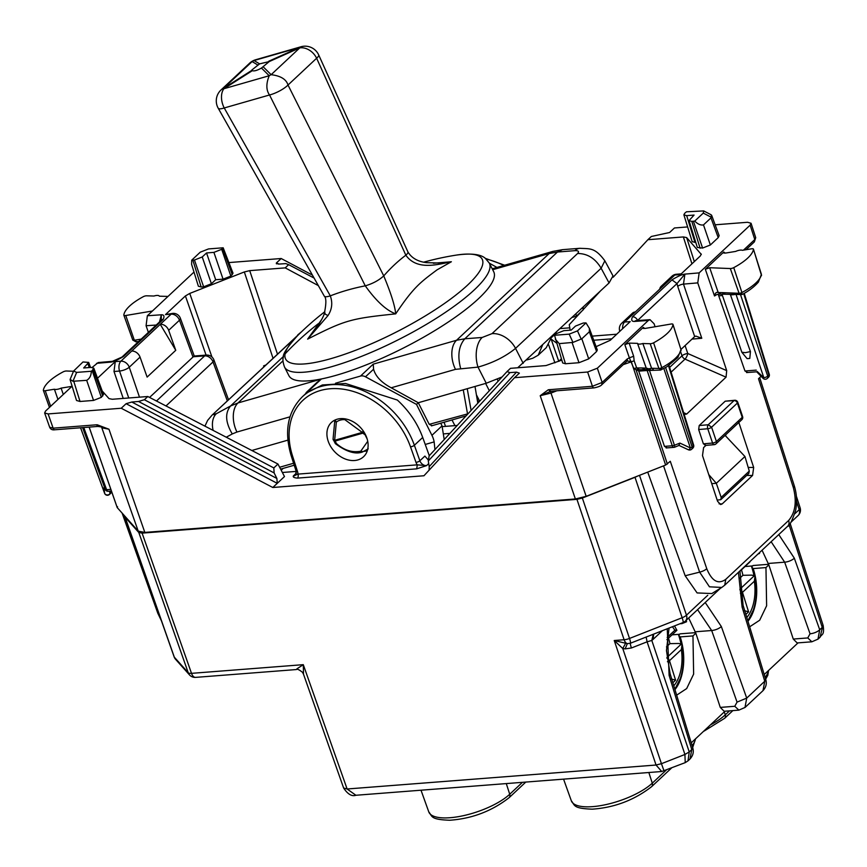 <?xml version="1.0" encoding="UTF-8"?>
<svg xmlns="http://www.w3.org/2000/svg" width="867" height="867" viewBox="0 0 867 867"><rect width="100%" height="100%" fill="white"/><g stroke="black" fill="none" stroke-linecap="round" stroke-linejoin="round"><path stroke-width="1.3" d="M677.636 685.678A45.485 25.598 85.6 0 0 679.674 680.259M680.963 643.813A45.485 25.598 85.6 0 0 678.644 635.186L680.075 633.842L695.648 632.639M674.959 689.612A41.009 23.084 85.6 0 0 678.503 684.063A41.009 23.084 85.6 0 0 680.183 636.909L692.961 635.923L695.843 633.224L688.68 617.998M676.661 695.15L686.686 688.561L693.633 674.092L692.961 635.923M680.183 636.909L678.644 635.186M750.627 617.337A45.485 25.598 85.6 0 0 752.664 611.918M753.954 575.471A45.485 25.598 85.6 0 0 751.635 566.845L753.065 565.512L768.639 564.298M747.961 621.271A41.009 23.084 85.6 0 0 751.494 615.722A41.009 23.084 85.6 0 0 753.174 568.579L765.962 567.582L768.834 564.883L762.06 550.22M749.652 626.808L759.687 620.219L766.623 605.762L765.962 567.582M753.174 568.579L751.635 566.845M725.072 435.375L744.937 456.497L716.315 483.298L708.762 474.607M744.937 456.497L749.283 471.095L748.806 473.458L720.791 499.685L721.192 497.398L716.315 483.298L711.753 483.645M720.802 499.674L717.172 500.107M725.408 435.061L725.668 436.014M124.707 515.995L174.321 657.175A7.456 2.547 160.6 0 1 174.137 656.861A7.456 7.456 0 0 0 175.611 659.353A7.456 6.936 -41.8 0 1 174.321 657.175L188.226 672.727A7.456 6.936 138.2 0 0 189.505 674.905A7.456 7.456 0 0 0 195.649 677.376A7.456 4.194 85.6 0 1 191.509 673.345A7.456 2.547 160.6 0 1 188.226 672.727L138.796 532.49L124.891 516.927M637.408 476.167L635.002 477.305L682.156 617.727L629.507 638.448A7.456 2.612 -18.6 0 1 624.099 639.738A7.456 4.194 85.6 0 0 627.329 643.661L614.237 640.507L624.099 639.738L576.956 499.349L142.09 533.129L138.796 532.49M576.956 499.349L582.353 498.026L635.002 477.305M790.151 523.44L823.173 625.53C824.506 635.771 821.797 633.723 820.052 637.234L822.989 625.215L822.241 627.405L819.716 629.778L817.982 639.174M663.797 770.286L661.445 763.697L656.037 764.997L661.445 763.697L684.919 754.474L689.232 751.927L684.919 754.453L685.223 762.635L661.738 771.511L656.048 765.03L347.114 788.992L343.614 788.005M670.072 673.583A7.456 2.373 163 0 1 670.083 673.637L692.733 747.798A7.456 2.373 163 0 1 691.768 749.554L690.002 758.993L687.986 760.879L689.254 751.96M661.738 771.511L355.903 795.267L347.114 788.992L303.287 664.664L296.915 668.847M764.228 674.526L798.03 642.87M768.834 564.883L793.272 639.066L797.152 642.935M768.357 563.452L784.657 562.184L771.131 541.723M762.982 690.663C766.081 687.282 766.992 683.543 765.734 679.457L764.759 681.213L742.109 607.063A7.456 2.373 -17 0 0 743.084 605.307A7.456 2.373 -17 0 0 743.062 605.253M762.993 690.652L764.759 681.213L746.715 698.108L744.991 707.505M810.049 633.777L784.657 562.184A7.456 2.764 160.5 0 0 794.324 558.185L819.716 629.778A7.456 2.764 160.5 0 1 810.049 633.777L807.773 637.939L811.848 641.797L818.058 639.098L820.106 637.18M691.227 742.856L725.04 711.211M695.843 633.224L720.271 707.407L724.162 711.276M697.577 609.653L711.666 630.515A7.456 2.764 -19.5 0 0 721.333 626.516L746.715 698.108L737.058 702.107L734.783 706.28L720.271 707.407M142.09 533.129L191.509 673.345L303.287 664.664L303.504 674.201L302.453 672.272C299.148 669.671 297.121 668.76 296.362 669.552L195.649 677.376M303.504 674.201L343.646 788.081C347.808 794.259 351.894 796.654 355.903 795.267M653.252 634.276L651.811 640.453L647.096 641.818L684.919 754.453M631.425 647.985L625.15 648.884L627.329 643.661L630.461 643.216A7.456 1.008 -111.5 0 0 631.425 647.985L647.096 641.818L646.132 637.05L630.461 643.216A7.456 1.008 68.5 0 0 629.507 638.448L582.353 498.026M651.561 634.937L646.132 637.05M625.508 643.52L622.755 648.494L614.237 640.507L656.037 764.997M653.653 634.113L653.133 639.358L662.41 630.667M740.407 593.396A2.98 0.932 -17.4 0 0 742.477 592.345L754.355 581.226L754.929 576.815L754.344 575.688L751.646 575.135L742.932 575.298L739.453 578.56M742.932 575.298A43.805 24.655 85.6 0 0 741.48 569.847M744.309 610.661L748.589 611.842L745.858 614.4M667.417 661.727A2.98 0.932 -17.4 0 0 669.487 660.687L681.364 649.567L681.939 645.156L681.354 644.018L678.655 643.477L669.942 643.639L666.463 646.901M669.942 643.639A43.805 24.655 85.6 0 0 668.49 638.188M671.318 679.002L675.599 680.183L672.868 682.741M667.167 637.44L674.84 630.266L676.628 630.027M666.907 639.662L676.91 630.298L674.483 625.92M165.489 314.602L172.793 313.377A7.456 4.194 -94.4 0 0 171.124 314.168L165.489 314.602L185.408 295.95L206.075 355.102M139.489 397.162L129.259 367.229A7.456 2.363 161.1 0 1 119.538 371.054A7.456 4.194 -94.4 0 1 120.903 361.181L115.268 361.615L114 371.488L123.222 398.419M149.568 397.422L194.067 356.044M228.52 399.73L213.921 359.946L213.022 361.918L227.317 400.857M429.284 455.706L422.706 437.456C417.504 423.334 409.061 410.86 397.357 400.055L345.5 383.485L322.351 384.97L306.192 393.174L302.366 396.761A74.562 56.192 -133.1 0 1 363.425 390.735A74.562 56.192 -133.1 0 1 414.372 445.259A2.98 0.986 160.5 0 1 410.503 446.841L415.997 462.36A8.952 6.741 -133.1 0 0 417.276 464.842L416.734 468.841L426.553 465.622L417.276 464.842L297.966 474.108L293.339 475.972L296.406 473.1M364.346 451.328L367.272 450.851M554.923 362.861L548.648 344.849M558.966 361.268L561.545 359.35M328.16 441.075A23.485 17.698 -133.1 0 0 344.156 458.545A23.485 17.698 -133.1 0 0 363.566 456.725A23.485 17.698 -133.1 0 0 366.871 438.073A23.485 17.698 -133.1 0 0 350.875 420.614A23.485 17.698 -133.1 0 0 331.465 422.424A23.485 17.698 -133.1 0 0 328.16 441.075M496.954 267.437L489.389 263.221M126.105 403.697L277.245 483.342L272.802 487.492L121.239 408.249L126.105 403.697L131.806 402.028L276.876 478.465L277.245 483.342L284.484 476.557L277.96 464.04L147.813 396.512L112.32 399.264L109.025 398.625L102.208 390.995M277.96 464.04L273.809 467.931L274.145 472.938L276.876 478.465M98.502 426.12L96.172 424.83L97.31 424.808L108.96 429.219L102.371 427.93L101.916 427.128M706.757 568.698C711.894 581.183 718.223 584.726 725.777 579.329L724.714 585.192L721.767 587.447L709.444 586.807L699.636 572.144A7.456 2.644 -18.8 0 0 706.757 568.698L670.299 461.298L665.628 465.048L586.168 496.336L575.374 498.969L144.832 532.414L138.232 531.135L101.537 426.998M575.374 498.969L540.206 395.72L548.291 389.771L550.718 391.158M587.631 372.019L597.352 368.193L602.142 382.445L601.72 384.796L626.776 361.333A2.98 2.243 -133.1 0 0 627.199 358.981L602.142 382.445L592.421 386.27L587.631 372.019L514.51 377.698L423.963 475.755L272.802 487.492M121.239 408.249L48.118 413.927L44.64 412.985L45.55 411.056L72.113 386.194M516.526 372.138L429.208 466.63L428.287 460.962L429.132 455.869L507.043 371.564L509.915 372.615L516.526 372.138L519.366 373.146L514.51 377.698M429.208 466.63L429.1 470.185M561.794 360.152L545.972 365.581L510.479 368.334L507.043 371.564M297.435 478.107A2.98 1.68 85.6 0 0 297.966 474.108A8.952 6.741 -133.1 0 0 297.533 471.561A2.98 1.04 162.2 0 1 296.124 471.128L295.625 475.008A5.961 4.498 46.9 0 1 293.339 475.972C292.829 477.121 294.184 477.825 297.435 478.107L416.734 468.841M596.095 346.659L610.281 340.265L630.201 321.614L624.565 322.047A7.456 5.625 -133.1 0 0 621.715 323.25A7.456 7.456 0 0 0 619.71 330.956M681.191 273.874L676.455 274.243A7.456 4.194 -94.4 0 0 674.786 275.034L680.422 274.601L700.341 255.949L701.273 254.053M318.341 285.601L285.21 267.881L249.718 270.634L244.331 271.956L272.975 358.114M613.186 277.212L647.887 239.704L683.369 236.94L686.664 237.591L694.315 261.585M570.15 330.186L569.261 324.681L581.79 311.145M583.469 309.324L600.105 291.345M616.74 334.218L592.226 336.125M687.629 226.937L674.45 227.967L669.584 232.508L651.323 236.485L647.887 239.704M229.105 262.56L281.179 258.518L312.402 275.088M560.353 328.56L569.771 327.834M715.145 224.802L747.571 222.277L751.06 223.252L750.139 225.149L699.16 272.877L697.772 282.88L726.698 370.642L726.058 377.178L686.664 414.058L685.049 414.328L683.749 413.071M281.179 258.518L276.324 263.059L278.296 264.099M147.813 396.512L144.366 399.73L273.809 467.931M131.806 402.028L138.503 401.475L274.145 472.938M144.366 399.73L138.503 401.475M549.375 389.619A2.98 1.68 85.6 0 0 551.033 391.234L594.068 387.885A2.98 1.68 85.6 0 0 594.079 387.885A2.98 1.68 85.6 0 1 592.421 386.27L548.291 389.771M586.168 496.336L550.989 393.076L540.206 395.72L551.033 391.234M549.526 391.559L550.122 391.353M89.171 427.106L117.262 507.65L117.554 506.762L117.262 507.65L138.232 531.135M102.1 427.193L108.96 429.219L144.832 532.414M97.31 424.808L99.174 426.239M96.172 424.83L53.136 428.168A2.98 1.68 85.6 0 0 54.794 429.783L97.83 426.434L101.829 427.03M509.915 372.615L428.287 460.962M697.328 247.453L702.584 248.049L710.366 244.982L703.495 224.9C700.699 225.442 697.783 224.174 694.738 221.085L691.823 221.388L689.027 220.608L694.066 215.07L686.686 215.645L683.89 214.864L684.637 213.347L686.436 211.797L703.701 210.919L703.278 213.098L711.384 217.314L711.211 214.821L703.701 210.919M703.495 224.9L710.983 217.877L718.234 237.612L710.366 244.982M710.983 217.877L711.384 217.314M718.234 237.612L719.144 235.683L711.677 215.352M692.202 241.709L695.778 242.435M563.821 330.685L571.19 330.11L575.482 326.09L583.263 323.023L586.005 322.892L589.408 328.441L597.298 349.932L596.583 351.514L588.704 358.884L578.983 362.709L565.468 363.761L562.672 362.97L554.544 335.269L556.04 333.741L563.821 330.685M589.408 328.441L589.332 331.779L581.833 338.791L572.968 342.411L559.237 343.625L555.313 339.181M314.082 278.058L288.646 264.652L285.774 263.601L279.174 264.067L276.324 263.059L276.465 263.861M288.646 264.652L285.21 267.881M198.359 286.175L191.607 264.348L191.726 260.165L192.864 260.154L201.166 286.999L203.626 286.814L211.407 283.747L215.699 279.727L206.541 252.947L202.239 256.968L194.468 260.024L203.626 286.814M192.864 260.154L194.468 260.024M206.541 252.947L213.911 252.373L223.068 279.152L215.699 279.727M232.995 273.17L223.177 247.789L221.692 249.317L213.911 252.373M233.006 273.203L230.85 276.096L223.068 279.152M201.166 286.999L198.37 286.218M103.466 394.442L93.809 368.128L92.162 370.577L101.32 397.357L103.487 394.474M93.82 368.161L91.035 367.413L83.666 367.976L88.694 362.417L82.983 361.973L73.619 371.033L76.643 372.398L72.947 381.263L86.678 380.331C89.669 378.597 91.208 375.574 91.295 371.26L92.162 370.577M73.619 371.033L70.14 379.388L72.947 381.263M76.534 400.489L80.024 401.475L93.549 400.424L101.32 397.357M724.704 585.192L787.583 526.323A7.456 5.625 -133.1 0 0 788.656 520.46C795.364 512.516 796.925 501.57 793.348 487.633L758.506 378.727L761.063 376.332M665.628 465.048L631.23 361.496L627.231 360.997M647.714 472.103L685.168 575.753L697.101 592.93L711.861 593.548M756.685 371.802L763.123 378.38A2.98 2.98 0 0 0 767.306 378.413M757.227 371.499L763.816 377.654L736.061 294.466M718.201 294.314L744.981 371L747.278 372.268M741.838 352.251L745.327 352.674L750.432 351.579L749.803 358.396L748.351 358.591L747.072 358.613L741.838 352.251L721.962 294.151M750.432 351.579L730.328 294.455M636.79 369.645L638.741 371.141L664.469 446.364L666.766 447.643M738.619 421.785L753.672 467.465L752.567 475.463L722.178 503.922L720.65 504.551L717.562 501.267L702.498 455.608L703.592 447.589L705.966 445.378M725.516 434.963L726.004 436.372M705.673 445.15L703.375 443.828L698.661 429.533L699.214 425.534L725.202 401.193L734.739 400.272A2.98 1.723 86.1 0 0 734.046 400.587L708.231 424.754A2.98 1.636 85.1 0 0 707.743 428.742L698.661 429.533M694.738 221.085L703.278 213.098M586.005 322.892L577.476 330.88L569.196 334.131L554.544 335.269M223.177 247.789L208.524 248.927L200.255 252.178L191.726 260.165M91.295 371.26L76.643 372.398M646.728 369.635L647.161 370.491L649.307 369.949M678.883 445.345L679.923 443.091L690.36 447.936A2.98 1.062 114.9 0 1 688.355 449.767A2.98 2.98 0 0 0 691.649 449.236A2.98 2.243 -133.1 0 0 692.083 446.917L665.607 367.575M678.991 445.421L674.786 447.155L674.439 445.259L679.923 443.091M716.001 443.871A2.98 2.243 -133.1 0 0 716.413 441.509A2.98 1.008 161.3 0 1 712.576 443.037A2.98 1.636 -94.9 0 0 714.213 444.663A2.98 1.636 -94.9 0 0 714.863 444.348A2.98 2.243 -133.1 0 0 716.001 443.871L741.805 419.704L742.228 417.341A2.98 1.008 -18.7 0 0 742.596 416.572L737.774 402.288A2.98 2.98 0 0 0 734.739 400.272M703.375 443.828L712.576 443.037L707.743 428.742A2.98 1.008 -18.7 0 0 711.59 427.214L708.231 424.754L699.214 425.534M737.774 402.288A2.98 1.008 -18.7 0 1 737.405 403.057L711.59 427.214L716.413 441.509L742.228 417.341L737.405 403.057A2.98 2.243 -133.1 0 0 734.046 400.587L725.202 401.193M104.549 488.912L105.297 489.465A2.98 2.774 138.2 0 0 107.725 491.188M109.61 491.188L109.968 493.583A2.98 2.655 171.5 0 1 104.69 493.442L103.845 487.85M111.594 491.502L111.485 491.936A2.98 1.734 -165.5 0 1 111.149 492.478A2.98 2.243 46.9 0 1 110.64 493.366L109.459 494.461L111.485 491.177M768.444 377.34L767.273 378.445A2.98 2.243 -133.1 0 0 767.707 376.126L768.888 375.021A2.98 0.997 -17.2 0 0 769.257 374.284A2.98 2.98 0 0 1 768.455 377.34L768.888 375.021L743.713 293.61M691.649 449.236L692.831 448.131L693.264 445.811L668.5 365.733M621.715 323.25L632.509 313.139A7.456 5.625 -133.1 0 1 635.359 311.947L663.992 285.145A7.456 5.625 -133.1 0 0 661.142 286.348A7.456 5.625 -133.1 0 0 659.733 289.22M168.675 330.327L175.763 350.301L147.13 377.091L140.053 357.117A7.456 5.625 -133.1 0 0 131.697 351.07L171.124 314.168A7.456 5.625 46.9 0 1 179.469 320.216L168.675 330.327A7.456 5.625 -133.1 0 0 160.33 324.269M175.763 350.301L160.222 324.28M194.241 356.023L180.369 318.243A7.456 2.558 159.8 0 1 179.469 320.216L192.918 356.836M633.669 356.261L634.145 360.802L636.671 367.955L633.799 368.442L629.355 357.822L633.669 356.261L629.149 343.104L637.494 343.354A5.408 1.832 -18.7 0 0 637.505 343.397L646.251 368.128C647.638 370.242 649.036 371 650.423 370.415L660.556 370.057L666.831 366.817L677.875 357.486L680.953 349.618A2.493 0.845 -18.7 0 0 680.942 349.477L694.673 336.569L695.919 336.114L701.782 338.271L691.953 339.116M680.768 352.132L682.004 355.806A4.476 1.517 161.3 0 1 687.78 353.519L726.698 370.642M112.45 361.311L98.177 362.547L92.184 367.402M112.537 361.311L110.803 362.103L96.53 363.338M148.376 332.375L146.079 325.732L147.357 315.751L194.002 272.075M161.229 320.346L161.349 314.786L159.485 321.971M694.673 336.569L677.723 286.403A4.476 1.517 161.3 0 1 683.489 284.116L684.887 274.113L699.16 272.877M655.084 326.74L654.097 323.77L650.022 319.674L648.332 320.465L597.352 368.193M635.89 320.638L634.341 321.429L635.879 320.66M677.723 286.403L677.008 283.574L684.887 274.113C681.885 274.481 677.571 276.4 671.968 279.878L677.008 283.574L637.494 320.541M701.305 254.421L686.664 237.591M637.548 320.519L637.559 320.53A4.476 3.37 -133.1 0 0 632.509 316.813C631.046 319.966 631.653 321.505 634.341 321.429L648.332 320.465M112.721 361.257L110.803 362.103C113.815 361.734 118.118 359.816 123.721 356.337L121.987 357.085M115.268 361.615L97.516 378.229M244.331 271.956L189.743 293.436L185.408 295.95M147.357 315.751L161.349 314.786C164.036 314.71 164.643 316.249 163.18 319.403A4.476 3.37 -133.1 0 0 161.468 320.118L122.009 357.063L112.472 361.311M629.149 343.104L624.825 344.643L643.249 327.401L644.799 328.485L671.047 324.03A2.98 1.008 -18.7 0 1 672.965 324.356A2.98 1.008 -18.7 0 1 672.976 324.518A44.737 15.183 -18.7 0 1 653.599 342.812A2.98 1.008 -18.7 0 1 650.185 343.733L642.859 343.516A5.408 1.832 -18.7 0 1 640.03 344.091A5.408 1.832 -18.7 0 1 637.505 343.397M642.881 328.16L643.249 327.401L643.617 328.539M724.931 293.88L722.157 292.623L739.063 293.284L741.588 294.531L741.924 292.526A2.493 0.845 161.3 0 1 739.063 293.284L730.317 268.542A2.98 1.008 -18.7 0 0 733.742 267.632A44.737 15.183 -18.7 0 0 753.466 249.317A2.98 1.008 -18.7 0 0 753.456 249.143A2.98 1.008 -18.7 0 0 751.57 248.807L742.412 250.314A5.408 1.832 -18.7 0 0 740.407 250.108A5.408 1.832 -18.7 0 0 735.704 251.408L725.278 253.11L723.761 252.026L723.392 252.785M730.317 268.542L709.694 267.73L705.337 269.269L723.761 252.026L724.118 253.175M57.948 399.449L54.404 389.229A5.408 1.832 -18.7 0 0 56.398 389.424A5.408 1.832 -18.7 0 0 61.113 388.123L71.538 386.422M49.462 407.403L43.361 390.41A2.98 1.008 -18.7 0 1 43.35 390.215A44.737 15.183 -18.7 0 1 63.074 371.9A2.98 1.008 -18.7 0 1 66.488 371L73.522 371.271M43.361 390.41A2.98 1.008 -18.7 0 0 45.247 390.724L54.404 389.229M167.992 296.427L159.322 296.189A5.408 1.832 -18.7 0 0 159.311 296.156A5.408 1.832 -18.7 0 0 156.786 295.452A5.408 1.832 -18.7 0 0 153.958 296.026L146.631 295.81A2.98 1.008 -18.7 0 0 143.218 296.72A44.737 15.183 -18.7 0 0 123.829 315.014A2.98 1.008 -18.7 0 0 123.851 315.187A2.98 1.008 -18.7 0 0 125.769 315.501L152.429 311.004M132.738 339.853A2.493 0.845 -18.7 0 0 132.749 339.994A2.493 0.845 -18.7 0 0 134.352 340.254L125.769 315.501M136.477 341.544L134.352 340.254L141.202 339.095M63.302 394.442L61.113 388.123M672.976 324.518L680.953 349.618A44.25 15.021 -18.7 0 1 661.781 367.706L661.402 369.721L658.92 368.475A2.493 0.845 -18.7 0 0 661.781 367.706L653.599 342.812M681.05 350.734L680.942 349.477A2.493 0.845 -18.7 0 0 680.866 349.358M653.274 369.483L651.594 368.258L648.776 368.833L646.229 368.085L637.527 343.44M650.185 343.733L658.92 368.475L651.594 368.258L642.859 343.516M639.055 369.461L636.671 367.955L642.003 367.966L644.745 369.223M667.362 464.051L636.02 369.7L633.799 368.442M720.715 294.021L718.223 292.558C716.456 291.821 715.221 292.959 714.516 295.983L717.063 294.412L720.13 294.141L741.968 294.574C743.723 293.631 752.014 289.448 758.365 282.133L761.432 274.405A44.25 15.021 161.3 0 1 741.924 292.526L733.742 267.632M761.345 274.135A2.493 0.845 161.3 0 1 761.421 274.265A2.493 0.845 161.3 0 1 761.432 274.405L753.466 249.317M263.871 366.643L263.611 365.885L265.443 365.17M263.611 365.885L264.771 365.798M282.36 472.482L296.211 471.41M646.24 368.128L642.003 367.966M444.11 422.229L445.497 426.358M558.76 361.344L551.228 339.322M611.809 338.834L593.732 340.243M551.271 339.17L556.506 343.029M428.417 460.139L424.884 456.096L419.877 460.778A2.98 0.986 160.5 0 1 415.997 462.36M444.435 433.814L449.908 433.392M457.245 425.448L442.398 426.607M679.956 623.763L681.971 623.611L681.625 623.102M757.975 554.046L759.579 553.395L759.394 552.723M681.971 623.611L686.577 621.737L686.198 620.317M365.733 435.234L362.807 433.175L363.663 431.56M305.661 393.661A7.456 5.625 46.9 0 1 306.777 391.971A7.456 5.625 46.9 0 1 308.598 390.952L321.31 379.052L316.878 382.52M335.529 383.225L360.52 376.061A7.456 5.625 46.9 0 1 365.484 376.798L373.579 369.234L373.233 364.151L456.541 340.265L464.799 338.791L557.459 252.037L549.201 253.522L492.684 269.724M373.579 369.234C375.584 376.408 381.458 382.585 391.201 387.787L418.295 402.732L416.507 404.401L365.484 376.798M363.208 430.899L362.254 432.395L362.753 433.142L363.62 431.495M251.831 450.482L287.866 440.143M226.254 437.217L232.269 433.944C225.42 422.359 224.846 413.039 230.535 405.994L238.002 402.949L321.31 379.052M431.939 425.578L429.23 424.342L418.295 402.732L486.235 383.247L502.015 376.993M345.272 418.891L344.828 419.639A19.204 14.468 -133.1 0 0 340.222 420.137A19.204 14.468 -133.1 0 0 336.342 422.077L334.64 440.317A2.98 1.626 -174.6 0 1 333.101 438.702A2.98 2.98 0 0 0 333.101 439.266L333.101 439.244A2.98 2.167 -4.3 0 0 333.101 439.244L335.366 443.655L336.483 443.59C344.101 450.287 352.197 452.823 360.77 451.198L367.727 441.281M333.101 438.886A2.98 2.167 -4.3 0 0 333.091 439.201L333.101 439.244A2.98 2.167 -4.3 0 0 335.128 441.065L362.807 433.175M333.101 439.244A2.98 2.167 -4.3 0 0 335.128 441.119L335.128 441.065A2.98 1.832 74 0 1 334.64 440.317L362.254 432.395L344.828 419.639A2.98 1.55 92.9 0 1 344.719 418.804M283.563 356.348L230.535 405.994L216.327 413.722A22.369 14.381 61.4 0 0 213.109 430.39M391.201 387.787L455.478 369.353L478.01 367.109A22.369 12.647 -94.4 0 1 482.171 337.469L492.001 333.643A22.369 16.863 46.9 0 1 515.54 348.371L601.134 268.239L604.852 260.804L613.002 275.912L609.067 282.945L517.707 367.771M204.937 426.152L207.636 420.376L212.144 415.065L297.143 336.06M212.144 415.065L299.993 333.242M580.099 248.276A22.369 12.539 85.5 0 0 579.871 248.298A22.369 12.539 85.5 0 0 579.86 248.298A22.369 12.539 85.5 0 0 574.897 250.661C578.495 250.552 579.384 251.506 577.585 253.511C587.414 253.489 595.261 258.399 601.134 268.239L609.067 282.945M497.235 379.204L498.189 381.144M485.628 383.42L489.324 390.735M538.266 355.145L546.297 347.624L551.878 336.494M542.482 345.294L538.201 355.21L532.75 358.255L526.822 359.957M416.507 404.401L431.929 435.332A22.369 16.863 46.9 0 1 434.15 441.899L425.231 444.457M434.941 449.583L434.15 441.899M444.207 439.558L442.04 425.86L431.929 435.332M583.22 307.156L583.188 309.833L576.36 316.217L575.959 313.952M576.36 316.217L572.285 317.387M477.815 403.188L475.008 386.465M440.739 423.194L442.04 425.86M429.23 424.342L468.028 413.776M284.517 367.023L288.906 375.671A114.834 27.17 -26.9 0 0 394.182 352.587A114.834 27.17 -26.9 0 0 494.244 277.028A114.834 27.17 -26.9 0 0 493.713 271.75L489.324 263.102A114.834 27.17 -26.9 0 1 489.855 268.38A114.834 27.17 -26.9 0 1 389.803 343.939A114.834 27.17 -26.9 0 1 284.517 367.023C282.924 362.536 282.534 359.285 283.357 357.269C282.599 354.278 287.302 347.103 297.468 335.746A110.228 26.075 -26.9 0 0 285.091 353.899A110.228 26.075 -26.9 0 0 377.6 341.045A110.228 26.075 -26.9 0 0 482.691 264.283A110.228 26.075 -26.9 0 0 456.432 255.082C476.644 252.275 483.006 256.253 485.303 258.312L489.324 263.102M259.591 63.865L251.864 69.989L252.297 70.693C254.139 71.332 257.196 70.455 261.466 68.059L269.193 61.59L259.591 63.865L254.042 60.527A14.912 9.147 74 0 1 255.7 59.736L301.001 46.753A14.912 14.912 0 0 1 318.688 54.935A14.912 3.457 155.6 0 1 316.628 58.23L288.007 85.031L383.745 275.89C378.836 280.366 372.68 283.682 365.267 285.839C376.224 301.109 386.368 310.451 395.71 313.865C350.485 318.547 345.174 320.075 307.633 339.127L321.755 319.446M318.688 54.935L407.902 251.896C411.554 257.998 417.775 261.585 426.553 262.658L440.469 263.059L451.371 261.747C437.109 264.673 416.854 270.612 405.843 255.201A308.945 187.142 -103.9 0 0 383.745 275.89C390.952 293.176 394.94 305.834 395.71 313.865C413.602 287.129 420.462 282.252 437.022 269.865L451.371 261.747L433.381 263.254M288.007 85.031C286.283 79.298 280.67 75.852 271.143 74.692A14.912 14.11 134.7 0 0 269.214 75.732C265.996 83.752 266.104 90.168 269.529 94.98L365.267 285.839A308.945 230.47 -135.6 0 0 330.305 295.864A14.912 3.587 150.6 0 1 324.269 296.102L218.202 108.202A14.912 3.587 -29.4 0 0 224.239 107.963L269.529 94.98A14.912 4.151 153.4 0 0 288.007 85.031M407.902 251.907A14.912 3.457 155.6 0 1 405.843 255.201L316.628 58.23A14.912 11.238 -133.1 0 0 299.765 47.891L271.143 74.692L263.405 67.019M301.001 46.753L299.332 47.533A14.912 1.734 65.9 0 1 299.765 47.891L269.193 61.59M255.7 59.736A14.912 14.912 0 0 0 249.62 63.183L252.113 61.568A14.912 14.641 -59 0 1 254.042 60.527L299.332 47.533L268.759 61.232M325.049 313.085C323.532 313.128 324.529 313.952 328.019 315.545L307.633 339.127L317.181 327.108C321.69 319.847 324.085 315.241 324.345 313.269C326.371 303.515 326.339 297.793 324.269 296.102M328.019 315.545C332.028 309.335 332.787 302.778 330.305 295.864L224.239 107.963A14.912 9.147 74 0 1 223.924 88.727L269.214 75.732L261.466 68.059M257.662 64.906L252.113 61.568L223.491 88.369A14.912 11.238 -133.1 0 0 220.998 89.984A14.912 14.912 0 0 0 218.202 108.202M749.283 471.095L721.192 497.398M666.235 770.113L652.277 783.172L648.852 772.508M692.072 745.631A45.713 15.519 -18.7 0 0 695.388 738.966M710.42 724.899A45.713 15.519 -18.7 0 0 725.278 714.831L724.324 711.883M729.526 710.853L725.278 714.831A4.476 3.37 46.9 0 1 724.617 718.32L732.864 710.604M571.342 800.826C575.081 805.237 572.513 808.477 592.313 809.171C614.519 807.611 634.297 800.1 651.626 786.651A4.476 3.37 -133.1 0 0 652.277 783.172A45.713 15.519 -18.7 0 1 605.805 804.63A45.713 15.519 -18.7 0 1 571.342 800.826L563.561 779.13M765.073 677.29A45.713 15.519 -18.7 0 0 768.379 670.635M724.617 718.32L704.275 730.979A4.476 1.138 -114.1 0 0 704.546 730.393M522.454 782.327L509.72 794.248A45.713 15.519 161.3 0 1 463.249 815.706A45.713 15.519 161.3 0 1 428.786 811.902C432.514 816.302 429.956 819.553 449.756 820.247C471.962 818.686 491.73 811.176 509.07 797.727A4.476 3.37 -133.1 0 0 509.72 794.248L506.295 783.584M822.252 627.437L789.057 524.806M793.272 639.066L807.773 637.939M695.367 631.783L711.666 630.515L737.058 702.107M669.053 628.055L666.463 650.532L670.083 673.637A7.456 2.373 163 0 1 669.118 675.404L691.768 749.554L689.232 751.927L651.811 640.453L653.133 639.358M745.067 707.429L738.857 710.127L734.783 706.28M707.754 595.271L686.469 615.191A7.456 5.625 46.9 0 1 685.407 621.054A7.456 7.456 0 0 1 683.044 622.549A7.456 1.008 68.5 0 0 682.156 617.727A7.456 2.612 -18.6 0 0 686.469 615.191L639.51 475.333M796.578 501.603L799.19 509.666L794.811 513.763M796.372 496.206L800.122 507.791A7.456 2.514 162.1 0 1 799.19 509.666A7.456 5.625 -133.1 0 1 798.117 515.529L791.051 522.151M794.324 558.185L778.761 534.581M738.446 572.328L742.109 607.063M669.118 675.404L667.254 628.77M705.218 602.511L721.333 626.516M625.15 648.884L622.755 648.494L661.445 763.697M745.035 566.519L752.621 565.934M672.044 634.861L679.62 634.265M739.963 589.961A2.98 2.243 46.9 0 1 742.477 592.345L748.589 611.842M739.887 589.224L754.344 575.688M746.79 617.467A35.796 20.147 85.6 0 0 752.415 607.182A35.796 20.147 85.6 0 0 754.355 581.226M666.972 658.302A2.98 2.243 46.9 0 1 669.487 660.687L675.599 680.183M674.84 630.266A35.796 20.147 85.6 0 0 672.391 626.743M666.896 657.554L681.354 644.018M673.8 685.797A35.796 20.147 85.6 0 0 679.425 675.523A35.796 20.147 85.6 0 0 681.364 649.567M622.604 328.723A7.456 4.194 -94.4 0 1 624.565 322.047L635.359 311.947M128.749 397.996L119.538 371.054L114 371.488M192.983 356.781L204.677 355.871L156.461 401.009M194.067 356.034L206.346 355.08A7.456 4.194 85.6 0 0 204.677 355.871A7.456 5.625 46.9 0 1 213.022 361.918L165.998 405.951M422.706 437.456L414.372 445.259L419.877 460.778A5.961 4.498 -133.1 0 0 426.553 465.622L428.71 463.596M410.503 446.841A71.582 53.949 -133.1 0 0 330.338 388.741A71.582 53.949 -133.1 0 0 292.537 455.999L297.533 471.561M292.537 455.999A2.98 1.04 162.2 0 1 291.128 455.576L296.124 471.128M503.76 265.486A74.562 56.192 -133.1 0 0 486.192 259.049M556.137 332.505L556.213 332.722A2.98 0.986 -19.5 0 1 555.845 333.481L555.649 332.961M54.794 429.783L54.794 429.783C52.302 430.173 50.589 429.328 49.657 427.225L53.136 428.168L48.118 413.927M249.718 270.634L277.418 353.953M683.369 236.94L691.942 263.817M551.715 337.339L555.845 333.481A5.961 4.498 -133.1 0 0 555.964 333.806M751.071 223.274L755.721 237.656L754.789 239.53L750.139 225.149M702.584 248.049L693.427 221.269M694.987 242.489L686.686 215.645M700.124 248.233L691.823 221.388M559.237 343.625L565.468 363.761M572.112 342.628L578.983 362.709M581.833 338.791L588.704 358.884M589.332 331.779L596.583 351.514M202.239 256.968L211.407 283.747M221.692 249.317L230.85 276.096M222.624 248.439L232.28 274.752M93.094 369.71L102.75 396.013M87.957 363.956L89.279 367.543M80.024 401.475L73.793 381.339M86.678 380.331L93.549 400.424M634.145 360.802L623.243 364.639M556.842 390.779L550.989 393.076L550.567 391.288M145.353 575.189L123.97 515.161M122.117 513.101L157.794 613.24A7.456 2.568 -19.6 0 0 159.062 614.096M685.168 575.753L699.636 572.144L663.558 465.872M743.474 250.14L754.789 239.53L754.366 241.882L745.988 249.729M788.656 520.46L725.777 579.329M793.348 487.633L794.28 485.78L759.687 377.622M744.981 371L756.252 370.122M734.262 294.607L730.567 294.899M721.973 295.56L719.252 295.777M674.591 447.036A2.98 1.68 -94.4 0 1 673.919 447.35A2.98 1.68 -94.4 0 1 672.272 445.768L664.469 446.364M649.47 370.415L674.439 445.259L672.272 445.768L647.161 370.491L638.741 371.141M753.672 467.465L748.188 467.421M752.567 475.463L746.704 475.43M722.178 503.922L719.079 503.846M569.196 334.131L572.968 342.411M577.476 330.88L581.237 339.16M110.857 489.378L106.608 489.703L83.785 427.529M111.431 491.047L108.256 491.296A2.98 1.68 -94.4 0 1 106.608 489.703A2.98 1.019 159.8 0 1 105.297 489.465L82.593 427.626M740.591 294.856L767.707 376.126A2.98 1.084 -18.5 0 1 763.816 377.654L763.123 378.38M663.884 368.594L690.36 447.936A2.98 1.084 -18.5 0 0 692.083 446.917L693.264 445.811A2.98 0.997 -17.2 0 0 693.643 445.074L668.999 365.386M744.222 293.328L769.257 374.284A2.98 0.997 -17.2 0 0 769.181 374.143M80.588 427.778L104.69 493.442A2.98 1.019 -20.2 0 1 104.614 493.312L80.555 427.778M104.593 493.182A2.98 1.019 -20.2 0 0 104.614 493.312A2.98 2.98 0 0 0 109.459 494.461M676.455 274.243A7.456 7.456 0 0 0 671.936 276.237A7.456 5.625 -133.1 0 1 674.786 275.034L663.992 285.145M140.053 357.117L129.259 367.229A7.456 5.625 46.9 0 0 120.903 361.181L131.697 351.07M685.082 345.543L687.78 353.519A4.476 1.366 113.7 0 1 685.017 359.122L726.058 377.178M683.619 412.649L686.664 414.058M671.091 372.16L685.017 359.122A4.476 3.37 -133.1 0 1 682.004 355.806L669.627 367.402M156.212 325.038L146.079 325.732M701.782 338.271L683.489 284.116L697.772 282.88M671.968 279.878L632.509 316.813M163.18 319.403L123.721 356.337M624.825 344.643L629.355 357.822L627.199 358.981M50.644 406.287L45.247 390.724M714.516 295.983L705.337 269.269M722.157 292.623L718.223 292.558L709.694 267.73M189.743 293.436L211.949 357.009M651.084 370.101L648.776 368.833M360.52 376.061L373.233 364.151M335.128 441.119L336.483 443.59M367.142 438.919L365.332 435.321M363.024 451.685L360.77 451.198M283.021 360.802L238.002 402.949A22.369 13.72 74 0 0 236.94 432.037L289.99 416.821M232.269 433.944L236.94 432.037M574.897 250.661L557.459 252.037L562.423 249.674L552.853 251.397A22.369 13.72 -106 0 1 552.864 251.397A22.369 13.72 -106 0 0 549.201 253.522L456.541 340.265A22.369 13.72 74 0 0 455.478 369.353M492.218 268.792L552.864 251.397A22.369 13.72 -106 0 1 553.038 251.354M523.191 363.349L515.54 348.371C505.363 356.651 492.846 362.894 478.01 367.109L486.235 383.247M335.388 419.866A2.98 1.951 52.4 0 0 336.342 422.077A2.98 1.626 5.4 0 1 334.803 420.452L333.101 438.702M216.327 413.722C213.434 415.217 212.924 415.033 214.799 413.158M460.637 368.442C457.332 355.838 458.719 345.955 464.799 338.791L482.171 337.469M492.001 333.643L577.585 253.511M479.668 401.183L476.417 394.832M478.627 402.31L477.197 399.492M582.797 307.547L583.177 309.844M467.237 388.698L471.106 410.449M463.249 389.836L467.443 413.386M279.64 467.259L293.599 463.249M285.091 353.899A288.245 275.381 11.1 0 1 318.276 323.716M252.297 70.693L223.924 88.727A14.912 1.214 57.6 0 0 223.491 88.369L251.864 70.335M768.563 670.462L767.826 675.263L765.659 679.208M704.275 730.979L703.581 731.293M695.572 738.803L692.657 747.549M651.626 786.651L671.524 768.021M509.07 797.727L525.803 782.067M687.997 760.868L685.223 762.635M428.786 811.902L421.004 790.205M765.734 679.457L743.084 605.307L739.941 570.93M797.196 642.935L811.848 641.797M763.003 690.641L745.056 707.45M689.991 758.993C693.08 755.612 694.001 751.884 692.733 747.798M724.205 711.276L738.857 710.138M124.707 516.624L174.137 656.861M189.505 674.905L175.611 659.353M720.412 588.281L685.407 621.054M798.117 515.529A7.456 7.456 0 0 0 800.122 507.791M683.044 622.549L651.388 635.012M739.898 571.331L749.901 561.957M747.842 620.891L753.336 610.043C756.663 599.682 757.194 588.606 754.929 576.815M674.851 689.232L680.346 678.373C683.673 668.013 684.204 656.937 681.939 645.156M213.932 360A7.456 7.456 0 0 0 206.346 355.08M283.173 468.386L281.201 470.239M291.128 455.576C283.986 431.202 287.736 411.597 302.366 396.761M485.401 258.388L504.659 265.226M556.213 332.722L556.473 333.372M49.657 427.236L44.64 413.006M692.18 241.665L683.879 214.821M697.317 247.409L689.016 220.565M90.536 367.445L88.672 362.384M76.513 400.435L70.119 379.746M601.709 384.796C600.733 385.999 598.187 387.029 594.079 387.885M755.721 237.645L754.366 241.882M787.583 526.323C789.263 526.421 791.939 521.154 795.613 510.544C797.25 502.21 796.806 493.952 794.28 485.78M746.617 372.582L756.533 371.813M674.786 447.155A2.98 2.98 0 0 1 673.919 447.35L666.105 447.957M716.012 443.861A2.98 2.98 0 0 1 714.213 444.663L705.034 445.465M157.794 613.24L161.435 620.815M721.778 587.436L711.753 593.613M679.078 445.465L688.355 449.767M741.805 419.715A2.98 2.98 0 0 0 742.596 416.572M104.463 488.804L105.796 490.31A2.98 2.98 0 0 0 108.256 491.296M692.798 448.163A2.98 2.98 0 0 0 693.643 445.074M110.608 493.388A2.98 2.98 0 0 0 111.496 491.903M671.936 276.237L661.142 286.348M180.39 318.287A7.456 7.456 0 0 0 172.793 313.377M636.031 320.638L650.022 319.674M626.776 361.333L627.318 360.954M132.749 339.994L123.851 315.187M132.749 340.005L135.935 341.847L138.774 341.36M117.186 507.531L89.138 427.117M680.942 349.477L672.965 324.356M647.367 369.656L636.465 369.732M761.529 275.587L753.456 249.143M559.8 360.282L561.383 358.808M306.777 391.971L317.235 382.174M335.366 443.655C346.497 451.859 355.546 454.622 362.536 451.967L368.226 448.857M297.739 334.933L301.673 331.627M562.434 249.674L579.871 248.298C590.178 248.937 594.762 247.268 604.852 260.804M454.926 425.632L451.989 419.964M431.452 425.86L466.034 415.943M280.615 469.123L294.227 465.221M456.432 255.082A288.245 288.245 0 0 0 423.779 262.148M324.843 311.697A288.245 288.245 0 0 0 297.468 335.746M249.62 63.193L220.998 89.984"/></g></svg>
